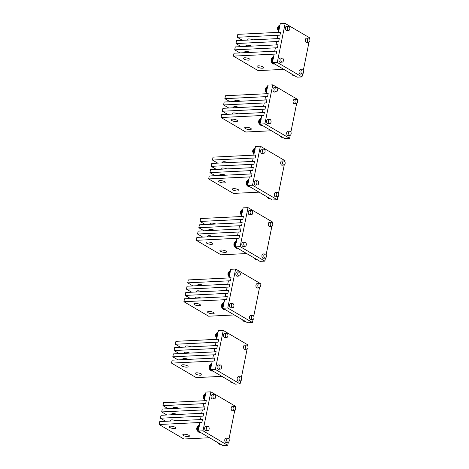 <?xml version="1.0" encoding="UTF-8"?>
<svg xmlns="http://www.w3.org/2000/svg" width="469" height="469" viewBox="0 0 469 469"><rect width="100%" height="100%" fill="white"/><g stroke="black" fill="none" stroke-linecap="round" stroke-linejoin="round"><path stroke-width="0.7" d="M302.616 73.85L301.995 76.934L277.285 62.43L272.401 62.67L274.119 54.134L276.159 54.035L276.745 51.109L234.013 53.202L233.427 56.122L276.159 54.035L276.769 50.986L274.734 51.086L275.391 47.844L277.425 47.744L278.011 44.825L235.28 46.918L234.693 49.837L277.425 47.744L278.041 44.702L276.001 44.801L276.657 41.559L278.692 41.46L279.284 38.534L236.546 40.627L235.96 43.553L278.692 41.46L279.307 38.417L277.273 38.517L277.924 35.275L279.958 35.175L280.55 32.25L237.818 34.343L237.226 37.268L279.958 35.175L280.573 32.127L278.539 32.226L280.263 23.69L285.146 23.45L309.857 37.948L309.651 38.95M277.285 62.43L285.146 23.45M309.001 42.175L303.267 70.626M287.292 30.52A2.21 1.378 -92.8 0 1 286.829 30.673A2.21 1.378 -92.8 0 1 286.307 30.538A2.21 1.378 -92.8 0 1 285.357 28.105A2.21 1.378 -92.8 0 1 286.618 26.258A2.21 1.378 -92.8 0 1 287.087 26.364M307.365 42.304A2.21 1.378 -92.8 0 1 306.908 42.456A2.21 1.378 -92.8 0 1 306.38 42.316A2.21 1.378 -92.8 0 1 305.43 39.888A2.21 1.378 -92.8 0 1 306.691 38.036A2.21 1.378 -92.8 0 1 307.16 38.141M280.902 62.195A2.21 1.378 -92.8 0 1 280.444 62.348A2.21 1.378 -92.8 0 1 279.917 62.207A2.21 1.378 -92.8 0 1 278.967 59.78A2.21 1.378 -92.8 0 1 280.228 57.927A2.21 1.378 -92.8 0 1 280.697 58.033M300.981 73.973A2.21 1.378 -92.8 0 1 300.523 74.125A2.21 1.378 -92.8 0 1 299.996 73.991A2.21 1.378 -92.8 0 1 299.046 71.558A2.21 1.378 -92.8 0 1 300.307 69.711A2.21 1.378 -92.8 0 1 300.776 69.817M301.995 76.934L297.112 77.174L272.401 62.67M283.809 69.365L258.132 70.626L233.427 56.122M249.315 58.836A3.383 0.997 11.4 0 1 249.983 59.633A3.383 0.997 11.4 0 1 247.632 60.114A3.383 0.997 11.4 0 1 244.021 59.094A3.383 0.997 11.4 0 1 243.352 58.297A3.383 0.997 11.4 0 1 245.703 57.816A3.383 0.997 11.4 0 1 249.315 58.836M263.045 66.897A3.383 0.997 11.4 0 1 263.713 67.694A3.383 0.997 11.4 0 1 261.362 68.175A3.383 0.997 11.4 0 1 257.751 67.155A3.383 0.997 11.4 0 1 257.082 66.358A3.383 0.997 11.4 0 1 259.433 65.871A3.383 0.997 11.4 0 1 263.045 66.897M239.929 52.909L234.693 49.837M245.058 52.663A3.383 0.997 11.4 0 1 244.619 52.012A3.383 0.997 11.4 0 1 246.77 51.514A3.383 0.997 11.4 0 1 250.305 52.405M241.195 46.624L235.96 43.553M246.325 46.372A3.383 0.997 11.4 0 1 245.885 45.728A3.383 0.997 11.4 0 1 248.037 45.229A3.383 0.997 11.4 0 1 251.572 46.114M242.461 40.34L237.226 37.268M247.591 40.088A3.383 0.997 11.4 0 1 247.157 39.443A3.383 0.997 11.4 0 1 249.303 38.945A3.383 0.997 11.4 0 1 252.838 39.83M308.209 42.087A2.081 1.296 87.2 0 0 308.731 42.233A2.081 1.296 87.2 0 0 309.915 40.516A2.081 1.296 87.2 0 0 309.053 38.224A2.081 1.296 87.2 0 0 308.532 38.077A2.081 1.296 87.2 0 0 307.347 39.795A2.081 1.296 87.2 0 0 308.209 42.087M288.136 30.309A2.081 1.296 87.2 0 0 288.658 30.456A2.081 1.296 87.2 0 0 289.842 28.732A2.081 1.296 87.2 0 0 288.974 26.44A2.081 1.296 87.2 0 0 288.453 26.293A2.081 1.296 87.2 0 0 287.268 28.017A2.081 1.296 87.2 0 0 288.136 30.309M279.964 25.15A3.641 2.263 87.2 0 0 279.254 25.414A3.641 2.263 87.2 0 0 277.976 29.225A3.641 2.263 87.2 0 0 278.709 31.388M279.958 25.179A3.641 2.263 87.2 0 0 278.181 29.213A3.641 2.263 87.2 0 0 278.762 31.13M301.825 73.762A2.081 1.296 87.2 0 0 302.347 73.909A2.081 1.296 87.2 0 0 303.531 72.191A2.081 1.296 87.2 0 0 302.663 69.899A2.081 1.296 87.2 0 0 302.142 69.752A2.081 1.296 87.2 0 0 300.957 71.47A2.081 1.296 87.2 0 0 301.825 73.762M292.058 74.208A3.641 2.263 87.2 0 0 293.277 75.685A3.641 2.263 87.2 0 0 294.081 75.872A3.641 2.263 87.2 0 0 294.18 75.867M292.339 74.372A3.641 2.263 87.2 0 0 294.286 75.867A3.641 2.263 87.2 0 0 294.725 75.773M281.746 61.978A2.081 1.296 87.2 0 0 282.268 62.125A2.081 1.296 87.2 0 0 283.452 60.407A2.081 1.296 87.2 0 0 282.59 58.115A2.081 1.296 87.2 0 0 282.068 57.968A2.081 1.296 87.2 0 0 280.884 59.686A2.081 1.296 87.2 0 0 281.746 61.978M274.002 64.095L274.207 64.083A3.641 2.263 87.2 0 1 271.791 60.888A3.641 2.263 87.2 0 1 273.574 56.849A3.641 2.263 87.2 0 0 272.864 57.089A3.641 2.263 87.2 0 0 271.592 60.9A3.641 2.263 87.2 0 0 273.198 63.901A3.641 2.263 87.2 0 0 274.002 64.095A3.641 2.263 87.2 0 0 274.107 64.083M274.207 64.083A3.641 2.263 87.2 0 0 274.646 63.989M295.833 103.485A2.081 1.296 87.2 0 0 296.355 103.631A2.081 1.296 87.2 0 0 297.539 101.914A2.081 1.296 87.2 0 0 296.672 99.621A2.081 1.296 87.2 0 0 296.15 99.475A2.081 1.296 87.2 0 0 294.966 101.193A2.081 1.296 87.2 0 0 295.833 103.485M283.452 164.883A2.081 1.296 87.2 0 0 283.974 165.029A2.081 1.296 87.2 0 0 285.158 163.306A2.081 1.296 87.2 0 0 284.29 161.014A2.081 1.296 87.2 0 0 283.768 160.873A2.081 1.296 87.2 0 0 282.584 162.591A2.081 1.296 87.2 0 0 283.452 164.883M289.443 135.16A2.081 1.296 87.2 0 0 289.965 135.307A2.081 1.296 87.2 0 0 291.149 133.583A2.081 1.296 87.2 0 0 290.288 131.291A2.081 1.296 87.2 0 0 289.766 131.144A2.081 1.296 87.2 0 0 288.582 132.868A2.081 1.296 87.2 0 0 289.443 135.16M279.676 135.6A3.641 2.263 87.2 0 0 280.896 137.077A3.641 2.263 87.2 0 0 281.699 137.27A3.641 2.263 87.2 0 0 281.805 137.265M279.958 135.77A3.641 2.263 87.2 0 0 281.904 137.259A3.641 2.263 87.2 0 0 282.344 137.171M277.068 196.552A2.081 1.296 87.2 0 0 277.589 196.699A2.081 1.296 87.2 0 0 278.774 194.981A2.081 1.296 87.2 0 0 277.906 192.689A2.081 1.296 87.2 0 0 277.384 192.542A2.081 1.296 87.2 0 0 276.2 194.26A2.081 1.296 87.2 0 0 277.068 196.552M267.295 196.998A3.641 2.263 87.2 0 0 268.52 198.475A3.641 2.263 87.2 0 0 269.323 198.668A3.641 2.263 87.2 0 0 269.423 198.657M267.582 197.168A3.641 2.263 87.2 0 0 269.523 198.657A3.641 2.263 87.2 0 0 269.968 198.563M275.754 91.701A2.081 1.296 87.2 0 0 276.276 91.848A2.081 1.296 87.2 0 0 277.46 90.13A2.081 1.296 87.2 0 0 276.593 87.838A2.081 1.296 87.2 0 0 276.071 87.691A2.081 1.296 87.2 0 0 274.887 89.409A2.081 1.296 87.2 0 0 275.754 91.701M266.38 92.528A3.641 2.263 87.2 0 1 265.8 90.611A3.641 2.263 87.2 0 1 267.582 86.572A3.641 2.263 87.2 0 0 266.873 86.812A3.641 2.263 87.2 0 0 265.595 90.623A3.641 2.263 87.2 0 0 266.328 92.786M263.373 153.099A2.081 1.296 87.2 0 0 263.895 153.246A2.081 1.296 87.2 0 0 265.079 151.528A2.081 1.296 87.2 0 0 264.217 149.236A2.081 1.296 87.2 0 0 263.695 149.089A2.081 1.296 87.2 0 0 262.511 150.807A2.081 1.296 87.2 0 0 263.373 153.099M255.206 147.94A3.641 2.263 87.2 0 0 254.491 148.21A3.641 2.263 87.2 0 0 253.219 152.02A3.641 2.263 87.2 0 0 253.946 154.184M255.2 147.97A3.641 2.263 87.2 0 0 253.418 152.009A3.641 2.263 87.2 0 0 253.999 153.926M269.37 123.376A2.081 1.296 87.2 0 0 269.892 123.523A2.081 1.296 87.2 0 0 271.076 121.805A2.081 1.296 87.2 0 0 270.208 119.513A2.081 1.296 87.2 0 0 269.687 119.366A2.081 1.296 87.2 0 0 268.502 121.084A2.081 1.296 87.2 0 0 269.37 123.376M261.198 118.217A3.641 2.263 87.2 0 0 260.488 118.481A3.641 2.263 87.2 0 0 259.21 122.292A3.641 2.263 87.2 0 0 260.823 125.299A3.641 2.263 87.2 0 0 261.626 125.487A3.641 2.263 87.2 0 0 261.725 125.481M261.192 118.247A3.641 2.263 87.2 0 0 259.416 122.286A3.641 2.263 87.2 0 0 261.825 125.481A3.641 2.263 87.2 0 0 262.271 125.387M256.989 184.774A2.081 1.296 87.2 0 0 257.51 184.921A2.081 1.296 87.2 0 0 258.695 183.197A2.081 1.296 87.2 0 0 257.827 180.905A2.081 1.296 87.2 0 0 257.305 180.758A2.081 1.296 87.2 0 0 256.121 182.482A2.081 1.296 87.2 0 0 256.989 184.774M248.822 179.615A3.641 2.263 87.2 0 0 248.107 179.879A3.641 2.263 87.2 0 0 246.829 183.69A3.641 2.263 87.2 0 0 248.441 186.697A3.641 2.263 87.2 0 0 249.244 186.885A3.641 2.263 87.2 0 0 249.344 186.879M248.816 179.645A3.641 2.263 87.2 0 0 247.034 183.678A3.641 2.263 87.2 0 0 249.449 186.879A3.641 2.263 87.2 0 0 249.889 186.785M279.753 26.211A3.383 2.105 87.2 0 0 279.155 29.166M273.363 57.886A3.383 2.105 87.2 0 0 272.77 60.841M267.371 87.609A3.383 2.105 87.2 0 0 266.773 90.564M254.989 149.007A3.383 2.105 87.2 0 0 254.397 151.962M260.987 119.284A3.383 2.105 87.2 0 0 260.389 122.239M248.605 180.682A3.383 2.105 87.2 0 0 248.007 183.631M279.835 26.569L279.553 26.328A3.306 2.052 87.2 0 0 279.067 29.606M279.87 25.637A3.306 2.052 87.2 0 0 279.196 26.276L279.882 26.493M278.897 30.438A3.306 2.052 87.2 0 1 279.143 26.346L279.553 26.328M273.45 58.238L273.163 57.998A3.306 2.052 87.2 0 0 272.682 61.281M273.48 57.306A3.306 2.052 87.2 0 0 272.806 57.945L273.497 58.162M272.512 62.113A3.306 2.052 87.2 0 1 272.759 58.021L273.163 57.998M267.453 87.961L267.172 87.721A3.306 2.052 87.2 0 0 266.685 91.004M267.488 87.029A3.306 2.052 87.2 0 0 266.814 87.668L267.5 87.891M266.521 91.836A3.306 2.052 87.2 0 1 266.767 87.744L267.172 87.721M255.077 149.359L254.79 149.119A3.306 2.052 87.2 0 0 254.309 152.396M255.107 148.427A3.306 2.052 87.2 0 0 254.433 149.066L255.124 149.283M254.098 149.711A3.043 1.894 87.2 0 0 254.134 153.257A3.306 2.052 87.2 0 1 254.386 149.142L254.79 149.119M261.069 119.636L260.787 119.396A3.306 2.052 87.2 0 0 260.301 122.673M261.104 118.704A3.306 2.052 87.2 0 0 260.43 119.343L261.116 119.56M260.09 119.988A3.043 1.894 87.2 0 0 260.125 123.535A3.306 2.052 87.2 0 1 260.377 119.413L260.787 119.396M248.687 181.034L248.406 180.794A3.306 2.052 87.2 0 0 247.919 184.071M247.937 180.799L248.728 180.084A3.306 2.052 87.2 0 0 248.048 180.741L248.734 180.958M247.755 184.909A3.306 2.052 87.2 0 1 248.001 180.811L248.406 180.794M271.07 226.275A2.081 1.296 87.2 0 0 271.592 226.421A2.081 1.296 87.2 0 0 272.776 224.704A2.081 1.296 87.2 0 0 271.914 222.412A2.081 1.296 87.2 0 0 271.393 222.265A2.081 1.296 87.2 0 0 270.208 223.983A2.081 1.296 87.2 0 0 271.07 226.275M250.997 214.497A2.081 1.296 87.2 0 0 251.519 214.644A2.081 1.296 87.2 0 0 252.703 212.926A2.081 1.296 87.2 0 0 251.835 210.634A2.081 1.296 87.2 0 0 251.314 210.487A2.081 1.296 87.2 0 0 250.129 212.205A2.081 1.296 87.2 0 0 250.997 214.497M242.825 209.338A3.641 2.263 87.2 0 0 242.115 209.602A3.641 2.263 87.2 0 0 240.837 213.413A3.641 2.263 87.2 0 0 241.57 215.576M242.819 209.367A3.641 2.263 87.2 0 0 241.043 213.407A3.641 2.263 87.2 0 0 241.623 215.318M264.686 257.95A2.081 1.296 87.2 0 0 265.208 258.097A2.081 1.296 87.2 0 0 266.392 256.379A2.081 1.296 87.2 0 0 265.524 254.087A2.081 1.296 87.2 0 0 265.003 253.94A2.081 1.296 87.2 0 0 263.818 255.658A2.081 1.296 87.2 0 0 264.686 257.95M254.913 258.396A3.641 2.263 87.2 0 0 256.138 259.873A3.641 2.263 87.2 0 0 256.942 260.066A3.641 2.263 87.2 0 0 257.041 260.055M255.2 258.56A3.641 2.263 87.2 0 0 257.147 260.055A3.641 2.263 87.2 0 0 257.587 259.961M244.607 246.166A2.081 1.296 87.2 0 0 245.129 246.313A2.081 1.296 87.2 0 0 246.313 244.595A2.081 1.296 87.2 0 0 245.451 242.303A2.081 1.296 87.2 0 0 244.929 242.156A2.081 1.296 87.2 0 0 243.745 243.874A2.081 1.296 87.2 0 0 244.607 246.166M236.44 241.013A3.641 2.263 87.2 0 0 235.725 241.277A3.641 2.263 87.2 0 0 234.447 245.088A3.641 2.263 87.2 0 0 236.059 248.089A3.641 2.263 87.2 0 0 236.863 248.283A3.641 2.263 87.2 0 0 236.968 248.271M236.435 241.037A3.641 2.263 87.2 0 0 234.652 245.076A3.641 2.263 87.2 0 0 237.068 248.271A3.641 2.263 87.2 0 0 237.507 248.177M258.695 287.673A2.081 1.296 87.2 0 0 259.216 287.819A2.081 1.296 87.2 0 0 260.401 286.102A2.081 1.296 87.2 0 0 259.533 283.809A2.081 1.296 87.2 0 0 259.011 283.663A2.081 1.296 87.2 0 0 257.827 285.381A2.081 1.296 87.2 0 0 258.695 287.673M246.313 349.071A2.081 1.296 87.2 0 0 246.835 349.217A2.081 1.296 87.2 0 0 248.019 347.5A2.081 1.296 87.2 0 0 247.151 345.207A2.081 1.296 87.2 0 0 246.63 345.061A2.081 1.296 87.2 0 0 245.445 346.779A2.081 1.296 87.2 0 0 246.313 349.071M252.304 319.348A2.081 1.296 87.2 0 0 252.826 319.495A2.081 1.296 87.2 0 0 254.01 317.777A2.081 1.296 87.2 0 0 253.149 315.485A2.081 1.296 87.2 0 0 252.627 315.338A2.081 1.296 87.2 0 0 251.443 317.056A2.081 1.296 87.2 0 0 252.304 319.348M242.537 319.794A3.641 2.263 87.2 0 0 243.757 321.271A3.641 2.263 87.2 0 0 244.56 321.458A3.641 2.263 87.2 0 0 244.666 321.453M242.819 319.958A3.641 2.263 87.2 0 0 244.765 321.453A3.641 2.263 87.2 0 0 245.205 321.359M239.929 380.746A2.081 1.296 87.2 0 0 240.45 380.887A2.081 1.296 87.2 0 0 241.635 379.169A2.081 1.296 87.2 0 0 240.767 376.877A2.081 1.296 87.2 0 0 240.245 376.73A2.081 1.296 87.2 0 0 239.061 378.454A2.081 1.296 87.2 0 0 239.929 380.746M230.156 381.186A3.641 2.263 87.2 0 0 231.381 382.663A3.641 2.263 87.2 0 0 232.184 382.856A3.641 2.263 87.2 0 0 232.284 382.851M230.443 381.356A3.641 2.263 87.2 0 0 232.384 382.845A3.641 2.263 87.2 0 0 232.829 382.757M238.615 275.895A2.081 1.296 87.2 0 0 239.137 276.036A2.081 1.296 87.2 0 0 240.321 274.318A2.081 1.296 87.2 0 0 239.454 272.026A2.081 1.296 87.2 0 0 238.932 271.879A2.081 1.296 87.2 0 0 237.748 273.603A2.081 1.296 87.2 0 0 238.615 275.895M230.449 270.736A3.641 2.263 87.2 0 0 229.734 271A3.641 2.263 87.2 0 0 228.456 274.811A3.641 2.263 87.2 0 0 229.189 276.974M230.443 270.76A3.641 2.263 87.2 0 0 228.661 274.799A3.641 2.263 87.2 0 0 229.241 276.716M226.234 337.287A2.081 1.296 87.2 0 0 226.756 337.434A2.081 1.296 87.2 0 0 227.94 335.716A2.081 1.296 87.2 0 0 227.078 333.424A2.081 1.296 87.2 0 0 226.556 333.277A2.081 1.296 87.2 0 0 225.372 334.995A2.081 1.296 87.2 0 0 226.234 337.287M218.067 332.134A3.641 2.263 87.2 0 0 217.352 332.398A3.641 2.263 87.2 0 0 216.074 336.209A3.641 2.263 87.2 0 0 216.807 338.372M218.062 332.158A3.641 2.263 87.2 0 0 216.279 336.197A3.641 2.263 87.2 0 0 216.86 338.114M232.231 307.564A2.081 1.296 87.2 0 0 232.753 307.711A2.081 1.296 87.2 0 0 233.937 305.993A2.081 1.296 87.2 0 0 233.07 303.701A2.081 1.296 87.2 0 0 232.548 303.554A2.081 1.296 87.2 0 0 231.364 305.272A2.081 1.296 87.2 0 0 232.231 307.564M224.059 302.411A3.641 2.263 87.2 0 0 223.35 302.675A3.641 2.263 87.2 0 0 222.072 306.486A3.641 2.263 87.2 0 0 223.684 309.487A3.641 2.263 87.2 0 0 224.487 309.681A3.641 2.263 87.2 0 0 224.587 309.669M224.053 302.435A3.641 2.263 87.2 0 0 222.277 306.474A3.641 2.263 87.2 0 0 224.686 309.669A3.641 2.263 87.2 0 0 225.132 309.575M219.85 368.962A2.081 1.296 87.2 0 0 220.371 369.109A2.081 1.296 87.2 0 0 221.556 367.391A2.081 1.296 87.2 0 0 220.688 365.099A2.081 1.296 87.2 0 0 220.166 364.952A2.081 1.296 87.2 0 0 218.982 366.67A2.081 1.296 87.2 0 0 219.85 368.962M211.683 363.803A3.641 2.263 87.2 0 0 210.968 364.067A3.641 2.263 87.2 0 0 209.69 367.878A3.641 2.263 87.2 0 0 211.302 370.885A3.641 2.263 87.2 0 0 212.105 371.073A3.641 2.263 87.2 0 0 212.205 371.067M211.677 363.833A3.641 2.263 87.2 0 0 209.895 367.872A3.641 2.263 87.2 0 0 212.31 371.067A3.641 2.263 87.2 0 0 212.75 370.973M242.614 210.405A3.383 2.105 87.2 0 0 242.016 213.354M236.224 242.074A3.383 2.105 87.2 0 0 235.631 245.029M230.232 271.797A3.383 2.105 87.2 0 0 229.634 274.752M217.851 333.195A3.383 2.105 87.2 0 0 217.258 336.15M223.848 303.472A3.383 2.105 87.2 0 0 223.25 306.427M211.466 364.87A3.383 2.105 87.2 0 0 210.868 367.825M242.696 210.757L242.414 210.517A3.306 2.052 87.2 0 0 241.928 213.794M241.945 210.522L242.731 209.807A3.306 2.052 87.2 0 0 242.057 210.464L242.743 210.681M241.758 214.632A3.306 2.052 87.2 0 1 242.004 210.534L242.414 210.517M236.312 242.426L236.024 242.192A3.306 2.052 87.2 0 0 235.544 245.469M236.341 241.494A3.306 2.052 87.2 0 0 235.667 242.133L236.358 242.356M235.374 246.301A3.306 2.052 87.2 0 1 235.62 242.209L236.024 242.192M230.314 272.155L230.033 271.914A3.306 2.052 87.2 0 0 229.546 275.192M230.349 271.223A3.306 2.052 87.2 0 0 229.675 271.862L230.361 272.079M229.382 276.024A3.306 2.052 87.2 0 1 229.628 271.932L230.033 271.914M217.938 333.547L217.651 333.307A3.306 2.052 87.2 0 0 217.17 336.59M217.182 333.318L217.974 332.597A3.306 2.052 87.2 0 0 217.294 333.254L217.985 333.471M217 337.422A3.306 2.052 87.2 0 1 217.247 333.33L217.651 333.307M223.93 303.824L223.649 303.584A3.306 2.052 87.2 0 0 223.162 306.861M223.18 303.595L223.965 302.874A3.306 2.052 87.2 0 0 223.291 303.531L223.977 303.748M222.992 307.699A3.306 2.052 87.2 0 1 223.238 303.607L223.649 303.584M211.548 365.222L211.267 364.982A3.306 2.052 87.2 0 0 210.78 368.259M211.583 364.29A3.306 2.052 87.2 0 0 210.909 364.929L211.595 365.146M210.616 369.097A3.306 2.052 87.2 0 1 210.862 364.999L211.267 364.982M290.235 135.242L289.613 138.332L264.903 123.828L260.019 124.068L261.743 115.526L263.777 115.427L264.364 112.507L221.632 114.6L221.046 117.52L263.777 115.427L264.393 112.384L262.359 112.484L263.009 109.242L265.044 109.142L265.636 106.217L222.904 108.31L222.312 111.235L265.044 109.142L265.659 106.1L263.625 106.199L264.276 102.957L266.31 102.858L266.902 99.932L224.17 102.025L223.578 104.95L266.31 102.858L266.925 99.809L264.891 99.909L265.542 96.673L267.576 96.573L268.168 93.648L225.437 95.74L224.844 98.666L267.576 96.573L268.192 93.524L266.158 93.624L267.881 85.088L272.765 84.848L297.475 99.346L297.27 100.348M264.903 123.828L272.765 84.848M296.625 103.573L290.886 132.024M274.91 91.918A2.21 1.378 -92.8 0 1 274.453 92.071A2.21 1.378 -92.8 0 1 273.925 91.93A2.21 1.378 -92.8 0 1 272.976 89.503A2.21 1.378 -92.8 0 1 274.236 87.65A2.21 1.378 -92.8 0 1 274.705 87.762M294.989 103.696A2.21 1.378 -92.8 0 1 294.526 103.848A2.21 1.378 -92.8 0 1 294.004 103.713A2.21 1.378 -92.8 0 1 293.055 101.286A2.21 1.378 -92.8 0 1 294.315 99.434A2.21 1.378 -92.8 0 1 294.784 99.539M268.526 123.587A2.21 1.378 -92.8 0 1 268.063 123.74A2.21 1.378 -92.8 0 1 267.541 123.605A2.21 1.378 -92.8 0 1 266.591 121.172A2.21 1.378 -92.8 0 1 267.852 119.325A2.21 1.378 -92.8 0 1 268.321 119.431M288.599 135.371A2.21 1.378 -92.8 0 1 288.142 135.523A2.21 1.378 -92.8 0 1 287.614 135.389A2.21 1.378 -92.8 0 1 286.665 132.956A2.21 1.378 -92.8 0 1 287.925 131.109A2.21 1.378 -92.8 0 1 288.394 131.214M289.613 138.332L284.73 138.566L260.019 124.068M271.434 130.763L245.756 132.024L221.046 117.52M236.933 120.234A3.383 0.997 11.4 0 1 237.601 121.031A3.383 0.997 11.4 0 1 235.25 121.512A3.383 0.997 11.4 0 1 231.645 120.492A3.383 0.997 11.4 0 1 230.971 119.695A3.383 0.997 11.4 0 1 233.322 119.214A3.383 0.997 11.4 0 1 236.933 120.234M250.663 128.289A3.383 0.997 11.4 0 1 251.331 129.086A3.383 0.997 11.4 0 1 248.98 129.567A3.383 0.997 11.4 0 1 245.375 128.547A3.383 0.997 11.4 0 1 244.701 127.75A3.383 0.997 11.4 0 1 247.052 127.269A3.383 0.997 11.4 0 1 250.663 128.289M227.547 114.307L222.312 111.235M232.677 114.055A3.383 0.997 11.4 0 1 232.243 113.41A3.383 0.997 11.4 0 1 234.389 112.912A3.383 0.997 11.4 0 1 237.924 113.797M228.813 108.022L223.578 104.95M233.943 107.77A3.383 0.997 11.4 0 1 233.509 107.125A3.383 0.997 11.4 0 1 235.655 106.627A3.383 0.997 11.4 0 1 239.19 107.512M230.086 101.738L224.844 98.666M235.209 101.486A3.383 0.997 11.4 0 1 234.776 100.835A3.383 0.997 11.4 0 1 236.927 100.343A3.383 0.997 11.4 0 1 240.462 101.228M277.859 196.64L277.232 199.724L252.521 185.226L247.638 185.466L249.361 176.924L251.396 176.825L251.988 173.899L209.256 175.992L208.664 178.918L251.396 176.825L252.011 173.782L249.977 173.882L250.628 170.64L252.662 170.54L253.254 167.615L210.522 169.708L209.93 172.633L252.662 170.54L253.278 167.492L251.243 167.591L251.9 164.355L253.934 164.256L254.52 161.33L211.789 163.423L211.202 166.348L253.934 164.256L254.544 161.207L252.51 161.307L253.166 158.065L255.2 157.965L255.787 155.046L213.055 157.138L212.469 160.058L255.2 157.965L255.816 154.922L253.776 155.022L255.499 146.48L260.383 146.24L285.093 160.744L284.894 161.746M252.521 185.226L260.383 146.24M284.243 164.971L278.504 193.416M262.529 153.31A2.21 1.378 -92.8 0 1 262.071 153.463A2.21 1.378 -92.8 0 1 261.544 153.328A2.21 1.378 -92.8 0 1 260.594 150.901A2.21 1.378 -92.8 0 1 261.854 149.048A2.21 1.378 -92.8 0 1 262.323 149.154M282.608 165.094A2.21 1.378 -92.8 0 1 282.15 165.246A2.21 1.378 -92.8 0 1 281.623 165.111A2.21 1.378 -92.8 0 1 280.673 162.679A2.21 1.378 -92.8 0 1 281.933 160.832A2.21 1.378 -92.8 0 1 282.402 160.937M256.144 184.985A2.21 1.378 -92.8 0 1 255.687 185.138A2.21 1.378 -92.8 0 1 255.159 185.003A2.21 1.378 -92.8 0 1 254.21 182.57A2.21 1.378 -92.8 0 1 255.47 180.723A2.21 1.378 -92.8 0 1 255.939 180.829M276.218 196.769A2.21 1.378 -92.8 0 1 275.76 196.921A2.21 1.378 -92.8 0 1 275.239 196.781A2.21 1.378 -92.8 0 1 274.289 194.354A2.21 1.378 -92.8 0 1 275.549 192.501A2.21 1.378 -92.8 0 1 276.018 192.612M277.232 199.724L272.348 199.964L247.638 185.466M259.052 192.161L233.374 193.416L208.664 178.918M224.551 181.632A3.383 0.997 11.4 0 1 225.226 182.429A3.383 0.997 11.4 0 1 222.875 182.91A3.383 0.997 11.4 0 1 219.263 181.89A3.383 0.997 11.4 0 1 218.595 181.093A3.383 0.997 11.4 0 1 220.94 180.612A3.383 0.997 11.4 0 1 224.551 181.632M238.281 189.687A3.383 0.997 11.4 0 1 238.956 190.484A3.383 0.997 11.4 0 1 236.605 190.965A3.383 0.997 11.4 0 1 232.993 189.945A3.383 0.997 11.4 0 1 232.325 189.148A3.383 0.997 11.4 0 1 234.67 188.667A3.383 0.997 11.4 0 1 238.281 189.687M215.165 175.705L209.93 172.633M220.295 175.453A3.383 0.997 11.4 0 1 219.861 174.808A3.383 0.997 11.4 0 1 222.013 174.31A3.383 0.997 11.4 0 1 225.548 175.195M216.438 169.42L211.202 166.348M221.567 169.168A3.383 0.997 11.4 0 1 221.128 168.518A3.383 0.997 11.4 0 1 223.279 168.019A3.383 0.997 11.4 0 1 226.814 168.91M217.704 163.13L212.469 160.058M222.834 162.884A3.383 0.997 11.4 0 1 222.394 162.233A3.383 0.997 11.4 0 1 224.545 161.735A3.383 0.997 11.4 0 1 228.081 162.626M265.477 258.038L264.856 261.122L240.146 246.624L235.262 246.858L236.98 238.322L239.02 238.223L239.606 235.297L196.874 237.39L196.282 240.316L239.02 238.223L239.63 235.174L237.595 235.274L238.252 232.038L240.286 231.938L240.873 229.013L198.141 231.106L197.555 234.025L240.286 231.938L240.902 228.89L238.862 228.989L239.518 225.747L241.553 225.648L242.145 222.728L199.407 224.821L198.821 227.741L241.553 225.648L242.168 222.605L240.134 222.705L240.785 219.463L242.819 219.363L243.411 216.438L200.679 218.531L200.087 221.456L242.819 219.363L243.434 216.32L241.4 216.42L243.124 207.878L248.007 207.638L272.718 222.142L272.512 223.144M240.146 246.624L248.007 207.638M271.862 226.363L266.128 254.814M250.153 214.708A2.21 1.378 -92.8 0 1 249.69 214.861A2.21 1.378 -92.8 0 1 249.168 214.726A2.21 1.378 -92.8 0 1 248.218 212.293A2.21 1.378 -92.8 0 1 249.479 210.446A2.21 1.378 -92.8 0 1 249.948 210.552M270.226 226.492A2.21 1.378 -92.8 0 1 269.769 226.644A2.21 1.378 -92.8 0 1 269.241 226.504A2.21 1.378 -92.8 0 1 268.291 224.076A2.21 1.378 -92.8 0 1 269.552 222.224A2.21 1.378 -92.8 0 1 270.021 222.335M243.763 246.383A2.21 1.378 -92.8 0 1 243.305 246.536A2.21 1.378 -92.8 0 1 242.778 246.395A2.21 1.378 -92.8 0 1 241.828 243.968A2.21 1.378 -92.8 0 1 243.089 242.115A2.21 1.378 -92.8 0 1 243.558 242.227M263.842 258.161A2.21 1.378 -92.8 0 1 263.385 258.313A2.21 1.378 -92.8 0 1 262.857 258.179A2.21 1.378 -92.8 0 1 261.907 255.752A2.21 1.378 -92.8 0 1 263.168 253.899A2.21 1.378 -92.8 0 1 263.637 254.005M264.856 261.122L259.973 261.362L235.262 246.858M246.671 253.559L220.993 254.814L196.282 240.316M212.176 243.024A3.383 0.997 11.4 0 1 212.844 243.827A3.383 0.997 11.4 0 1 210.493 244.308A3.383 0.997 11.4 0 1 206.882 243.288A3.383 0.997 11.4 0 1 206.213 242.485A3.383 0.997 11.4 0 1 208.564 242.004A3.383 0.997 11.4 0 1 212.176 243.024M225.906 251.085A3.383 0.997 11.4 0 1 226.574 251.882A3.383 0.997 11.4 0 1 224.223 252.363A3.383 0.997 11.4 0 1 220.612 251.343A3.383 0.997 11.4 0 1 219.943 250.546A3.383 0.997 11.4 0 1 222.294 250.065A3.383 0.997 11.4 0 1 225.906 251.085M202.79 237.103L197.555 234.025M207.919 236.851A3.383 0.997 11.4 0 1 207.48 236.2A3.383 0.997 11.4 0 1 209.631 235.702A3.383 0.997 11.4 0 1 213.166 236.593M204.056 230.812L198.821 227.741M209.186 230.566A3.383 0.997 11.4 0 1 208.746 229.916A3.383 0.997 11.4 0 1 210.898 229.417A3.383 0.997 11.4 0 1 214.433 230.308M205.322 224.528L200.087 221.456M210.452 224.276A3.383 0.997 11.4 0 1 210.018 223.631A3.383 0.997 11.4 0 1 212.164 223.133A3.383 0.997 11.4 0 1 215.699 224.018M253.096 319.436L252.474 322.52L227.764 308.016L222.881 308.256L224.604 299.714L226.638 299.615L227.225 296.695L184.493 298.788L183.907 301.708L226.638 299.615L227.254 296.572L225.22 296.672L225.87 293.43L227.905 293.33L228.497 290.411L185.765 292.504L185.173 295.423L227.905 293.33L228.52 290.288L226.486 290.387L227.137 287.145L229.171 287.046L229.763 284.12L187.031 286.213L186.439 289.139L229.171 287.046L229.787 284.003L227.752 284.103L228.403 280.861L230.437 280.761L231.029 277.836L188.298 279.929L187.706 282.854L230.437 280.761L231.053 277.712L229.019 277.812L230.742 269.276L235.626 269.036L260.336 283.534L260.131 284.536M227.764 308.016L235.626 269.036M259.486 287.761L253.747 316.212M237.771 276.106A2.21 1.378 -92.8 0 1 237.314 276.259A2.21 1.378 -92.8 0 1 236.786 276.118A2.21 1.378 -92.8 0 1 235.837 273.691A2.21 1.378 -92.8 0 1 237.097 271.838A2.21 1.378 -92.8 0 1 237.566 271.95M257.85 287.89A2.21 1.378 -92.8 0 1 257.387 288.042A2.21 1.378 -92.8 0 1 256.865 287.902A2.21 1.378 -92.8 0 1 255.916 285.474A2.21 1.378 -92.8 0 1 257.176 283.622A2.21 1.378 -92.8 0 1 257.645 283.727M231.381 307.775A2.21 1.378 -92.8 0 1 230.924 307.934A2.21 1.378 -92.8 0 1 230.402 307.793A2.21 1.378 -92.8 0 1 229.452 305.366A2.21 1.378 -92.8 0 1 230.713 303.513A2.21 1.378 -92.8 0 1 231.182 303.619M251.46 319.559A2.21 1.378 -92.8 0 1 251.003 319.711A2.21 1.378 -92.8 0 1 250.475 319.577A2.21 1.378 -92.8 0 1 249.526 317.144A2.21 1.378 -92.8 0 1 250.786 315.297A2.21 1.378 -92.8 0 1 251.255 315.403M252.474 322.52L247.591 322.76L222.881 308.256M234.295 314.951L208.617 316.212L183.907 301.708M199.794 304.422A3.383 0.997 11.4 0 1 200.462 305.219A3.383 0.997 11.4 0 1 198.111 305.7A3.383 0.997 11.4 0 1 194.506 304.68A3.383 0.997 11.4 0 1 193.832 303.883A3.383 0.997 11.4 0 1 196.183 303.402A3.383 0.997 11.4 0 1 199.794 304.422M213.524 312.477A3.383 0.997 11.4 0 1 214.192 313.28A3.383 0.997 11.4 0 1 211.841 313.761A3.383 0.997 11.4 0 1 208.23 312.741A3.383 0.997 11.4 0 1 207.562 311.944A3.383 0.997 11.4 0 1 209.913 311.457A3.383 0.997 11.4 0 1 213.524 312.477M190.408 298.495L185.173 295.423M195.538 298.243A3.383 0.997 11.4 0 1 195.104 297.598A3.383 0.997 11.4 0 1 197.25 297.1A3.383 0.997 11.4 0 1 200.785 297.991M191.674 292.21L186.439 289.139M196.804 291.958A3.383 0.997 11.4 0 1 196.37 291.313A3.383 0.997 11.4 0 1 198.516 290.815A3.383 0.997 11.4 0 1 202.051 291.7M192.947 285.926L187.706 282.854M198.07 285.674A3.383 0.997 11.4 0 1 197.637 285.029A3.383 0.997 11.4 0 1 199.788 284.531A3.383 0.997 11.4 0 1 203.323 285.416M240.72 380.828L240.093 383.912L215.382 369.414L210.499 369.654L212.223 361.112L214.257 361.013L214.849 358.087L172.117 360.18L171.525 363.106L214.257 361.013L214.872 357.97L212.838 358.07L213.489 354.828L215.523 354.728L216.115 351.803L173.383 353.896L172.791 356.821L215.523 354.728L216.139 351.686L214.104 351.785L214.761 348.543L216.795 348.444L217.382 345.518L174.65 347.611L174.063 350.536L216.795 348.444L217.405 345.395L215.371 345.495L216.027 342.259L218.062 342.159L218.648 339.234L175.916 341.326L175.33 344.252L218.062 342.159L218.677 339.11L216.637 339.21L218.361 330.668L223.244 330.434L247.954 344.932L247.755 345.934M215.382 369.414L223.244 330.434M247.104 349.159L241.365 377.609M225.39 337.504A2.21 1.378 -92.8 0 1 224.932 337.657A2.21 1.378 -92.8 0 1 224.405 337.516A2.21 1.378 -92.8 0 1 223.455 335.089A2.21 1.378 -92.8 0 1 224.715 333.236A2.21 1.378 -92.8 0 1 225.184 333.342M245.469 349.282A2.21 1.378 -92.8 0 1 245.011 349.434A2.21 1.378 -92.8 0 1 244.484 349.299A2.21 1.378 -92.8 0 1 243.534 346.872A2.21 1.378 -92.8 0 1 244.795 345.02A2.21 1.378 -92.8 0 1 245.264 345.125M219.005 369.173A2.21 1.378 -92.8 0 1 218.548 369.326A2.21 1.378 -92.8 0 1 218.021 369.191A2.21 1.378 -92.8 0 1 217.071 366.758A2.21 1.378 -92.8 0 1 218.331 364.911A2.21 1.378 -92.8 0 1 218.8 365.017M239.079 380.957A2.21 1.378 -92.8 0 1 238.621 381.109A2.21 1.378 -92.8 0 1 238.1 380.969A2.21 1.378 -92.8 0 1 237.15 378.542A2.21 1.378 -92.8 0 1 238.41 376.689A2.21 1.378 -92.8 0 1 238.879 376.8M240.093 383.912L235.209 384.152L210.499 369.654M221.913 376.349L196.235 377.609L171.525 363.106M187.412 365.82A3.383 0.997 11.4 0 1 188.087 366.617A3.383 0.997 11.4 0 1 185.736 367.098A3.383 0.997 11.4 0 1 182.124 366.078A3.383 0.997 11.4 0 1 181.456 365.281A3.383 0.997 11.4 0 1 183.801 364.8A3.383 0.997 11.4 0 1 187.412 365.82M201.142 373.875A3.383 0.997 11.4 0 1 201.817 374.672A3.383 0.997 11.4 0 1 199.466 375.153A3.383 0.997 11.4 0 1 195.854 374.133A3.383 0.997 11.4 0 1 195.186 373.336A3.383 0.997 11.4 0 1 197.531 372.855A3.383 0.997 11.4 0 1 201.142 373.875M178.027 359.893L172.791 356.821M183.156 359.641A3.383 0.997 11.4 0 1 182.722 358.996A3.383 0.997 11.4 0 1 184.874 358.498A3.383 0.997 11.4 0 1 188.409 359.383M179.299 353.608L174.063 350.536M184.428 353.356A3.383 0.997 11.4 0 1 183.989 352.711A3.383 0.997 11.4 0 1 186.14 352.213A3.383 0.997 11.4 0 1 189.675 353.098M180.565 347.324L175.33 344.252M185.695 347.072A3.383 0.997 11.4 0 1 185.255 346.421A3.383 0.997 11.4 0 1 187.407 345.923A3.383 0.997 11.4 0 1 190.942 346.814M228.339 442.226L227.717 445.31L203.007 430.812L198.123 431.052L199.841 422.51L201.881 422.411L202.467 419.485L159.736 421.578L159.143 424.504L201.881 422.411L202.491 419.362L200.456 419.462L201.113 416.226L203.147 416.126L203.734 413.201L161.002 415.294L160.416 418.219L203.147 416.126L203.757 413.078L201.723 413.177L202.379 409.941L204.414 409.842L205 406.916L162.268 409.009L161.682 411.929L204.414 409.842L205.029 406.793L202.995 406.893L203.646 403.651L205.68 403.551L206.272 400.632L163.54 402.724L162.948 405.644L205.68 403.551L206.296 400.508L204.261 400.608L205.979 392.066L210.868 391.826L235.573 406.33L235.374 407.332M203.007 430.812L210.868 391.826M234.723 410.551L228.989 439.002M213.008 398.896A2.21 1.378 -92.8 0 1 212.551 399.049A2.21 1.378 -92.8 0 1 212.029 398.914A2.21 1.378 -92.8 0 1 211.079 396.487A2.21 1.378 -92.8 0 1 212.34 394.634A2.21 1.378 -92.8 0 1 212.809 394.74M233.087 410.68A2.21 1.378 -92.8 0 1 232.63 410.832A2.21 1.378 -92.8 0 1 232.102 410.697A2.21 1.378 -92.8 0 1 231.153 408.264A2.21 1.378 -92.8 0 1 232.413 406.418A2.21 1.378 -92.8 0 1 232.882 406.523M206.624 430.571A2.21 1.378 -92.8 0 1 206.167 430.724A2.21 1.378 -92.8 0 1 205.639 430.589A2.21 1.378 -92.8 0 1 204.689 428.156A2.21 1.378 -92.8 0 1 205.95 426.309A2.21 1.378 -92.8 0 1 206.419 426.415M226.703 442.355A2.21 1.378 -92.8 0 1 226.246 442.507A2.21 1.378 -92.8 0 1 225.718 442.367A2.21 1.378 -92.8 0 1 224.768 439.94A2.21 1.378 -92.8 0 1 226.029 438.087A2.21 1.378 -92.8 0 1 226.498 438.198M227.717 445.31L222.834 445.55L198.123 431.052M209.532 437.747L183.854 439.002L159.143 424.504M175.037 427.218A3.383 0.997 11.4 0 1 175.705 428.015A3.383 0.997 11.4 0 1 173.354 428.496A3.383 0.997 11.4 0 1 169.743 427.476A3.383 0.997 11.4 0 1 169.075 426.679A3.383 0.997 11.4 0 1 171.425 426.198A3.383 0.997 11.4 0 1 175.037 427.218M188.767 435.273A3.383 0.997 11.4 0 1 189.435 436.07A3.383 0.997 11.4 0 1 187.084 436.551A3.383 0.997 11.4 0 1 183.473 435.531A3.383 0.997 11.4 0 1 182.804 434.734A3.383 0.997 11.4 0 1 185.155 434.253A3.383 0.997 11.4 0 1 188.767 435.273M165.651 421.291L160.416 418.219M170.78 421.039A3.383 0.997 11.4 0 1 170.341 420.388A3.383 0.997 11.4 0 1 172.492 419.896A3.383 0.997 11.4 0 1 176.027 420.781M166.917 415.006L161.682 411.929M172.047 414.754A3.383 0.997 11.4 0 1 171.607 414.104A3.383 0.997 11.4 0 1 173.759 413.605A3.383 0.997 11.4 0 1 177.294 414.496M168.183 408.716L162.948 405.644M173.313 408.47A3.383 0.997 11.4 0 1 172.879 407.819A3.383 0.997 11.4 0 1 175.025 407.321A3.383 0.997 11.4 0 1 178.56 408.212M213.858 398.685A2.081 1.296 87.2 0 0 214.38 398.832A2.081 1.296 87.2 0 0 215.564 397.114A2.081 1.296 87.2 0 0 214.696 394.822A2.081 1.296 87.2 0 0 214.175 394.675A2.081 1.296 87.2 0 0 212.99 396.393A2.081 1.296 87.2 0 0 213.858 398.685M205.686 393.526A3.641 2.263 87.2 0 0 204.976 393.796A3.641 2.263 87.2 0 0 203.698 397.601A3.641 2.263 87.2 0 0 204.431 399.764M205.68 393.555A3.641 2.263 87.2 0 0 203.904 397.595A3.641 2.263 87.2 0 0 204.484 399.506M207.468 430.36A2.081 1.296 87.2 0 0 207.99 430.507A2.081 1.296 87.2 0 0 209.174 428.783A2.081 1.296 87.2 0 0 208.312 426.491A2.081 1.296 87.2 0 0 207.79 426.344A2.081 1.296 87.2 0 0 206.606 428.068A2.081 1.296 87.2 0 0 207.468 430.36M199.302 425.201A3.641 2.263 87.2 0 0 198.586 425.465A3.641 2.263 87.2 0 0 197.308 429.276A3.641 2.263 87.2 0 0 198.92 432.277A3.641 2.263 87.2 0 0 199.724 432.471A3.641 2.263 87.2 0 0 199.829 432.465M199.296 425.231A3.641 2.263 87.2 0 0 197.513 429.264A3.641 2.263 87.2 0 0 199.929 432.459A3.641 2.263 87.2 0 0 200.369 432.371M227.547 442.138A2.081 1.296 87.2 0 0 228.069 442.285A2.081 1.296 87.2 0 0 229.253 440.567A2.081 1.296 87.2 0 0 228.385 438.275A2.081 1.296 87.2 0 0 227.864 438.128A2.081 1.296 87.2 0 0 226.679 439.846A2.081 1.296 87.2 0 0 227.547 442.138M217.774 442.584A3.641 2.263 87.2 0 0 219 444.061A3.641 2.263 87.2 0 0 219.803 444.254A3.641 2.263 87.2 0 0 219.902 444.243M218.062 442.748A3.641 2.263 87.2 0 0 220.008 444.243A3.641 2.263 87.2 0 0 220.448 444.149M233.931 410.469A2.081 1.296 87.2 0 0 234.453 410.615A2.081 1.296 87.2 0 0 235.637 408.892A2.081 1.296 87.2 0 0 234.776 406.6A2.081 1.296 87.2 0 0 234.254 406.453A2.081 1.296 87.2 0 0 233.07 408.177A2.081 1.296 87.2 0 0 233.931 410.469M205.475 394.593A3.383 2.105 87.2 0 0 204.877 397.548M199.085 426.262A3.383 2.105 87.2 0 0 198.493 429.217M205.557 394.945L205.275 394.705A3.306 2.052 87.2 0 0 204.789 397.982M205.592 394.013A3.306 2.052 87.2 0 0 204.918 394.652L205.604 394.869M204.619 398.82A3.306 2.052 87.2 0 1 204.865 394.728L205.275 394.705M199.173 426.62L198.885 426.38A3.306 2.052 87.2 0 0 198.405 429.657M198.416 426.385L199.208 425.67A3.306 2.052 87.2 0 0 198.528 426.327L199.219 426.544M198.235 430.489A3.306 2.052 87.2 0 1 198.481 426.397L198.885 426.38M293.143 74.841A3.306 2.052 87.2 0 0 293.688 75.31A3.306 2.052 87.2 0 0 294.286 75.515M278.856 26.921A3.043 1.894 87.2 0 0 278.891 30.467M272.471 58.59A3.043 1.894 87.2 0 0 272.507 62.143M273.064 63.063A3.306 2.052 87.2 0 0 273.609 63.532A3.306 2.052 87.2 0 0 274.207 63.731M280.761 136.239A3.306 2.052 87.2 0 0 281.306 136.708A3.306 2.052 87.2 0 0 281.904 136.907M268.385 197.637A3.306 2.052 87.2 0 0 268.925 198.106A3.306 2.052 87.2 0 0 269.523 198.305M266.48 88.319A3.043 1.894 87.2 0 0 266.515 91.865M260.688 124.455A3.306 2.052 87.2 0 0 261.227 124.924A3.306 2.052 87.2 0 0 261.825 125.129M247.714 181.386A3.043 1.894 87.2 0 0 247.749 184.933M248.306 185.853A3.306 2.052 87.2 0 0 248.851 186.322A3.306 2.052 87.2 0 0 249.449 186.521M256.004 259.035A3.306 2.052 87.2 0 0 256.549 259.504A3.306 2.052 87.2 0 0 257.141 259.703M241.717 211.109A3.043 1.894 87.2 0 0 241.752 214.655M235.332 242.784A3.043 1.894 87.2 0 0 235.368 246.331M235.925 247.251A3.306 2.052 87.2 0 0 236.47 247.72A3.306 2.052 87.2 0 0 237.068 247.919M243.622 320.427A3.306 2.052 87.2 0 0 244.167 320.896A3.306 2.052 87.2 0 0 244.765 321.101M231.246 381.825A3.306 2.052 87.2 0 0 231.786 382.294A3.306 2.052 87.2 0 0 232.384 382.493M229.341 272.507A3.043 1.894 87.2 0 0 229.376 276.053M216.959 333.905A3.043 1.894 87.2 0 0 216.995 337.451M222.951 304.176A3.043 1.894 87.2 0 0 222.986 307.728M223.549 308.649A3.306 2.052 87.2 0 0 224.088 309.118A3.306 2.052 87.2 0 0 224.686 309.317M210.575 365.574A3.043 1.894 87.2 0 0 210.61 369.121M211.167 370.041A3.306 2.052 87.2 0 0 211.712 370.51A3.306 2.052 87.2 0 0 212.305 370.715M218.865 443.223A3.306 2.052 87.2 0 0 219.41 443.692A3.306 2.052 87.2 0 0 220.002 443.891M204.578 395.297A3.043 1.894 87.2 0 0 204.613 398.843M198.194 426.972A3.043 1.894 87.2 0 0 198.229 430.519M198.786 431.439A3.306 2.052 87.2 0 0 199.331 431.908A3.306 2.052 87.2 0 0 199.929 432.107M306.439 42.345L308.731 42.233M306.234 38.188L308.532 38.077M279.254 25.414C277.771 26.639 277.185 27.882 277.49 29.137L278.674 31.558M286.36 30.567L288.658 30.456M286.154 26.411L288.453 26.293M291.566 73.92L293.277 75.685M300.054 74.02L302.347 73.909M299.849 69.863L302.142 69.752M272.864 57.089C271.387 58.314 270.795 59.551 271.105 60.812C270.953 61.715 271.651 62.746 273.198 63.901M279.975 62.236L282.268 62.125M279.77 58.08L282.068 57.968M294.057 103.743L296.355 103.631M293.852 99.586L296.15 99.475M281.681 165.141L283.974 165.029M281.476 160.984L283.768 160.873M279.184 135.312L280.896 137.077M287.673 135.418L289.965 135.307M287.468 131.261L289.766 131.144M266.808 196.71L268.52 198.475M275.291 196.81L277.589 196.699M275.086 192.653L277.384 192.542M266.873 86.812C265.39 88.037 264.803 89.28 265.108 90.535L266.292 92.956M273.984 91.959L276.276 91.848M273.779 87.803L276.071 87.691M254.491 148.21C253.014 149.435 252.428 150.672 252.732 151.933L253.911 154.354M261.602 153.357L263.895 153.246M261.397 149.201L263.695 149.089M260.488 118.481C259.005 119.712 258.419 120.949 258.724 122.21C258.571 123.113 259.269 124.144 260.823 125.299M267.594 123.634L269.892 123.523M267.389 119.478L269.687 119.366M248.107 179.879C246.624 181.104 246.037 182.347 246.342 183.602C246.19 184.51 246.893 185.536 248.441 186.697M255.218 185.032L257.51 184.921M255.013 180.876L257.305 180.758M294.473 75.515L292.996 74.759M278.867 30.585L279.032 26.411M279.084 26.334L279.87 25.619M274.394 63.737L272.917 62.975M272.483 62.26L272.647 58.086M272.694 58.009L273.486 57.288M282.092 136.913L280.614 136.157M269.71 198.311L268.239 197.549M266.492 91.983L266.656 87.809M266.703 87.732L267.494 87.011M254.11 153.381L254.274 149.206M254.321 149.124L255.113 148.409M262.013 125.129L260.541 124.373M260.102 123.658L260.266 119.478M260.318 119.402L261.104 118.686M249.637 186.527L248.16 185.771M247.726 185.05L247.89 180.876M269.3 226.539L271.592 226.421M269.095 222.376L271.393 222.265M242.115 209.602C240.632 210.827 240.046 212.07 240.351 213.325L241.535 215.752M249.221 214.755L251.519 214.644M249.016 210.599L251.314 210.487M254.427 258.108L256.138 259.873M262.916 258.208L265.208 258.097M262.71 254.051L265.003 253.94M235.725 241.277C234.248 242.502 233.656 243.745 233.967 245C233.814 245.903 234.512 246.934 236.059 248.089M242.836 246.43L245.129 246.313M242.631 242.268L244.929 242.156M256.918 287.931L259.216 287.819M256.713 283.774L259.011 283.663M244.542 349.329L246.835 349.217M244.337 345.172L246.63 345.061M242.045 319.506L243.757 321.271M250.534 319.606L252.826 319.495M250.329 315.449L252.627 315.338M229.669 380.898L231.381 382.663M238.152 381.004L240.45 380.887M237.947 376.847L240.245 376.73M229.734 271C228.251 272.225 227.664 273.468 227.969 274.723L229.153 277.144M236.845 276.153L239.137 276.036M236.64 271.997L238.932 271.879M217.352 332.398C215.875 333.623 215.283 334.866 215.593 336.121L216.772 338.542M224.463 337.545L226.756 337.434M224.258 333.389L226.556 333.277M223.35 302.675C221.866 303.9 221.28 305.137 221.585 306.398C221.432 307.301 222.13 308.332 223.684 309.487M230.455 307.822L232.753 307.711M230.25 303.666L232.548 303.554M210.968 364.067C209.485 365.292 208.898 366.535 209.203 367.79C209.051 368.698 209.754 369.73 211.302 370.885M218.079 369.22L220.371 369.109M217.874 365.064L220.166 364.952M257.334 259.709L255.857 258.947M241.728 214.773L241.893 210.599M237.255 247.925L235.778 247.163M235.344 246.448L235.508 242.274M235.555 242.197L236.347 241.476M244.953 321.101L243.475 320.345M232.571 382.499L231.1 381.743M229.353 276.171L229.517 271.997M229.564 271.92L230.355 271.205M216.971 337.569L217.135 333.395M224.874 309.323L223.402 308.561M222.963 307.846L223.127 303.672M212.498 370.715L211.021 369.959M210.587 369.238L210.751 365.064M210.798 364.988L211.583 364.272M204.976 393.796C203.493 395.021 202.907 396.258 203.212 397.519L204.396 399.94M212.082 398.943L214.38 398.832M211.877 394.787L214.175 394.675M198.586 425.465C197.109 426.69 196.517 427.933 196.822 429.188C196.675 430.096 197.373 431.122 198.92 432.277M205.698 430.618L207.99 430.507M205.492 426.462L207.79 426.344M217.288 442.296L219 444.061M225.771 442.396L228.069 442.285M225.571 438.239L227.864 438.128M232.161 410.727L234.453 410.615M231.956 406.57L234.254 406.453M220.196 443.897L218.718 443.135M204.59 398.967L204.754 394.787M204.806 394.71L205.592 393.995M200.116 432.113L198.639 431.357M198.205 430.636L198.369 426.462"/></g></svg>
